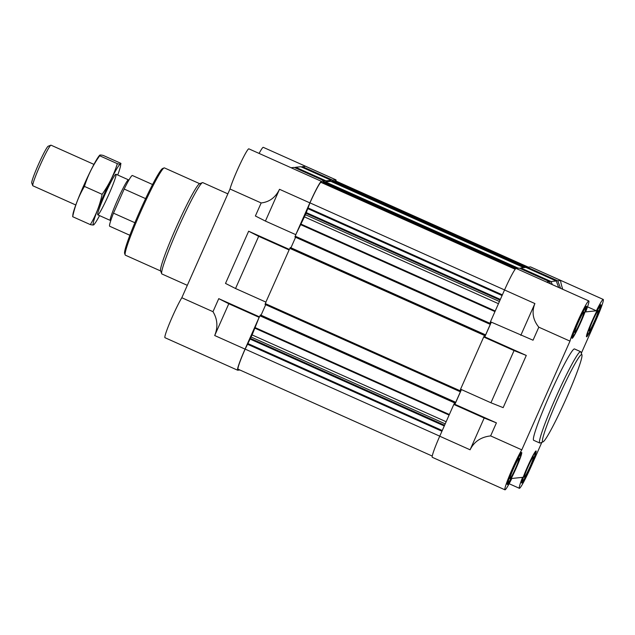 <?xml version="1.0" encoding="UTF-8"?>
<svg xmlns="http://www.w3.org/2000/svg" width="635" height="635" viewBox="0 0 635 635"><rect width="100%" height="100%" fill="white"/><g stroke="black" fill="none" stroke-linecap="round" stroke-linejoin="round"><path stroke-width="0.95" d="M541.846 442.325L531.011 466.773A23.352 1.834 -65.9 0 1 519.374 488.307A23.352 1.834 -65.9 0 1 522.557 477.345L511.834 478.465A23.352 1.834 -65.9 0 1 504.952 489.815A23.352 1.834 -65.9 0 1 510.326 473.48A23.352 1.834 -65.9 0 1 521.795 449.85L569.984 341.122A23.352 1.834 -65.9 0 1 579.795 316.77A23.352 1.834 -65.9 0 1 588.828 300.95A23.352 1.834 -65.9 0 1 585.645 311.912L596.368 310.793A23.352 1.834 -65.9 0 1 603.25 299.442L530.598 266.938A23.352 1.834 -65.9 0 0 530.511 266.922L527.375 267.256L527.074 267.946M558.713 287.472L556.236 280.988L525.875 267.406L520.732 267.946L520.422 268.637M550.37 283.742L549.585 281.686L519.224 268.105L516.088 268.43A23.352 1.834 -65.9 0 0 504.539 289.973L490.45 321.762L533.043 340.209L538.813 327.176C532.868 319.849 531.558 311.976 534.892 303.554L520.811 335.344M490.53 321.802L489.593 324.08L490.403 322.739L490.95 322.683L490.664 323.485L485.537 335.058L484.553 335.939L484.918 334.645L483.703 336.994L460.573 389.191L490.926 402.773L503.158 407.638L526.288 355.441L514.056 350.576L490.926 402.773M460.653 389.231L459.716 391.509L460.518 390.168L461.066 390.112L460.78 390.914L455.652 402.495L454.668 403.368L455.033 402.074L453.819 404.431L439.737 436.213L470.09 449.794C474.099 441.642 480.949 437.015 490.633 435.904L521.795 449.85M504.952 489.815L432.3 457.311A23.352 1.834 -65.9 0 1 439.737 436.213M514.056 350.576L483.703 336.994M562.705 289.258C560.967 283.607 560.356 280.686 560.872 280.503L557.736 280.837L560.594 288.314M556.236 280.988L551.085 281.527L552.252 284.583M527.375 267.256L557.736 280.837M520.732 267.946L551.085 281.527M549.585 281.686L546.449 282.011L588.828 300.95M569.984 341.122L538.813 327.176M596.368 310.793L587.526 306.84M603.25 299.442A23.352 1.834 -65.9 0 1 595.82 320.54L581.319 353.25M491.331 322.151L484.807 336.883L483.799 336.987M526.288 355.441L484.807 336.883M461.447 389.588L454.922 404.312L453.922 404.416M490.633 435.904L496.411 422.87L454.922 404.312M265.89 302.093L289.123 249.888L265.89 302.093L235.537 288.512L258.667 236.315L248.642 231.219L225.512 283.416L235.537 288.512M279.503 189.293C275.558 197.437 269.446 201.993 261.168 202.954L255.389 215.987L265.422 221.083L279.503 189.293L309.856 202.875L295.775 234.664L305.467 214.725L309.959 202.867A22.241 1.746 -65.9 0 1 320.961 182.348L515.358 269.049L321.453 182.293M322.683 182.848L323.104 182.126L324.096 182.015L324.548 180.999L321.413 181.332A23.352 1.834 -65.9 0 0 309.856 202.875M326.049 180.848L325.604 181.864L330.748 181.324L331.2 180.308L326.049 180.848L295.696 167.267L300.847 166.727L331.2 180.308M301.347 166.957L305.483 166.243L335.836 179.824L332.7 180.149L332.248 181.166L333.256 181.062L527.129 267.811L333.256 181.062M334.494 181.618L335.383 180.84A22.241 1.746 -65.9 0 1 335.47 180.848L528.352 267.152M335.836 179.824A23.352 1.834 -65.9 0 1 335.923 179.84A23.352 1.834 -65.9 0 1 335.978 181.078M265.422 221.083L295.775 234.664M289.02 249.896L258.667 236.315M294.703 167.648L295.696 167.267M302.347 166.568L332.7 180.149M239.871 369.999L237.712 370.221A23.352 1.834 -65.9 0 1 237.625 370.205A23.352 1.834 -65.9 0 1 245.054 349.115L259.144 317.325L228.79 303.744L214.701 335.534L245.054 349.115M259.445 316.857L218.757 298.648L212.979 311.682C217.519 319.159 218.091 327.104 214.701 335.534M212.979 311.682L181.816 297.744L230.005 189.008A23.352 1.834 -65.9 0 1 239.816 164.655A23.352 1.834 -65.9 0 1 248.849 148.836L291.108 167.743M237.625 370.205L164.973 337.701A23.352 1.834 -65.9 0 1 170.347 321.373A23.352 1.834 -65.9 0 1 181.816 297.744M261.168 202.954L230.005 189.008M259.096 153.424A23.352 1.834 -65.9 0 1 263.271 147.336L335.923 179.84M289.33 249.42L248.642 231.219M446.143 421.743L252.119 334.931L259.144 317.325M432.244 456.065L238.077 369.197A22.241 1.746 -65.9 0 1 245.158 349.107L252.119 334.931M228.79 303.744L218.757 298.648M324.548 180.999L294.195 167.418L291.06 167.751L321.413 181.332M324.096 182.015L517.168 268.319L324.255 181.999M325.144 182.404L325.604 181.864M330.748 181.324L523.819 267.621L330.898 181.308M331.795 181.705L332.248 181.166M259.239 317.317L260.501 314.96L455.176 402.058L260.501 314.96M261.056 315.206L265.708 304.713M265.033 304.411L459.716 391.509L265.033 304.411L265.994 302.085M289.123 249.888L290.378 247.523L485.061 334.629L290.378 247.523M290.941 247.777L295.592 237.276M294.918 236.982L489.593 324.08L294.918 236.982L295.87 234.648M539.734 443.016L533.67 440.301A50.038 3.929 -65.9 0 1 550.053 394.057A50.038 3.929 -65.9 0 1 574.35 348.925A50.038 3.929 -65.9 0 1 574.532 348.956L580.604 351.671A50.038 3.929 114.1 0 0 556.585 395.74A50.038 3.929 114.1 0 0 539.734 443.016A50.038 3.929 114.1 0 0 539.925 443.039A50.038 3.929 114.1 0 0 540.083 443L542.996 441.881A47.816 3.754 114.1 0 0 565.618 399.78A47.816 3.754 114.1 0 0 581.93 354.862A47.816 3.754 114.1 0 0 559.102 395.986A47.816 3.754 114.1 0 0 542.846 441.92A47.816 3.754 114.1 0 0 542.996 441.881M521.803 483.037A17.566 1.381 114.1 0 0 530.328 467.193A17.566 1.381 114.1 0 0 536.083 450.961A17.566 1.381 114.1 0 0 527.653 466.431A17.566 1.381 114.1 0 0 521.732 483.029A17.566 1.381 114.1 0 0 521.803 483.037M507.381 484.545A17.566 1.381 114.1 0 0 515.906 468.701A17.566 1.381 114.1 0 0 521.66 452.461A17.566 1.381 114.1 0 0 513.231 467.939A17.566 1.381 114.1 0 0 507.309 484.537A17.566 1.381 114.1 0 0 507.381 484.545M572.183 338.304A17.566 1.381 114.1 0 0 580.715 322.461A17.566 1.381 114.1 0 0 586.47 306.221A17.566 1.381 114.1 0 0 578.033 321.699A17.566 1.381 114.1 0 0 572.119 338.296A17.566 1.381 114.1 0 0 572.183 338.304M586.605 336.804A17.566 1.381 114.1 0 0 595.138 320.953A17.566 1.381 114.1 0 0 600.893 304.721A17.566 1.381 114.1 0 0 592.455 320.191A17.566 1.381 114.1 0 0 586.542 336.796A17.566 1.381 114.1 0 0 586.605 336.804M496.411 422.87L484.18 418.013L470.09 449.794M484.18 418.013L453.819 404.431M587.486 334.82L587.486 334.82A15.399 1.206 114.1 0 0 594.812 321.247A15.399 1.206 114.1 0 0 600.043 306.737A15.399 1.206 114.1 0 0 592.614 320.262A15.399 1.206 114.1 0 0 587.486 334.82L586.724 334.899M589.216 330.914A11.12 0.873 114.1 0 0 594.789 320.484A11.12 0.873 114.1 0 0 598.178 310.61A11.12 0.873 114.1 0 0 592.915 320.397A11.12 0.873 114.1 0 0 589.121 330.843A11.12 0.873 114.1 0 0 589.216 330.914M522.676 481.052L522.676 481.052A15.399 1.206 114.1 0 0 530.011 467.487A15.399 1.206 114.1 0 0 535.241 452.977A15.399 1.206 114.1 0 0 527.804 466.503A15.399 1.206 114.1 0 0 522.676 481.052L521.914 481.132M524.407 477.147A11.12 0.873 114.1 0 0 529.987 466.717A11.12 0.873 114.1 0 0 533.376 456.851A11.12 0.873 114.1 0 0 528.114 466.638A11.12 0.873 114.1 0 0 524.319 477.083A11.12 0.873 114.1 0 0 524.407 477.147M508.254 482.56L508.254 482.56A15.399 1.206 114.1 0 0 515.588 468.995A15.399 1.206 114.1 0 0 520.819 454.485A15.399 1.206 114.1 0 0 513.39 468.003A15.399 1.206 114.1 0 0 508.254 482.56L507.492 482.64M509.984 478.655A11.12 0.873 114.1 0 0 515.564 468.225A11.12 0.873 114.1 0 0 518.954 458.351A11.12 0.873 114.1 0 0 513.691 468.146A11.12 0.873 114.1 0 0 509.897 478.592A11.12 0.873 114.1 0 0 509.984 478.655M573.064 336.32L573.064 336.32A15.399 1.206 114.1 0 0 580.398 322.755A15.399 1.206 114.1 0 0 585.621 308.245A15.399 1.206 114.1 0 0 578.191 321.77A15.399 1.206 114.1 0 0 573.064 336.32L572.302 336.399M574.794 332.415A11.12 0.873 114.1 0 0 580.366 321.985A11.12 0.873 114.1 0 0 583.755 312.118A11.12 0.873 114.1 0 0 578.493 321.905A11.12 0.873 114.1 0 0 574.699 332.351A11.12 0.873 114.1 0 0 574.794 332.415M199.715 183.698L164.441 167.91A47.816 3.754 114.1 0 0 164.108 167.926L162.647 168.489A46.704 3.667 114.1 0 0 140.557 209.606A46.704 3.667 114.1 0 0 124.627 253.476L125.174 254.945A47.816 3.754 114.1 0 0 125.389 255.199L160.663 270.978M164.108 167.926A47.816 3.754 114.1 0 0 141.486 210.018A47.816 3.754 114.1 0 0 125.174 254.945M227.854 193.85L202.787 182.626A50.038 3.929 114.1 0 0 202.438 182.642L199.525 183.769A47.816 3.754 114.1 0 0 176.903 225.869A47.816 3.754 114.1 0 0 160.591 270.788L161.695 273.709A50.038 3.929 114.1 0 0 161.917 273.979L187.309 285.337M202.438 182.642A50.038 3.929 114.1 0 0 178.768 226.703A50.038 3.929 114.1 0 0 161.695 273.709M581.93 354.862L580.827 351.941A50.038 3.929 114.1 0 0 580.604 351.671M152.567 184.523L132.382 175.498A27.797 2.183 114.1 0 0 124.174 189.039L145.605 198.628M124.174 189.039L113.482 213.162L134.874 222.726M113.482 213.162A27.797 2.183 114.1 0 0 109.68 226.243L129.857 235.275M128.714 180.388L128.556 179.943A22.241 1.746 114.1 0 0 128.453 179.824A22.241 1.746 114.1 0 0 117.777 199.414A22.241 1.746 114.1 0 0 110.292 220.424A22.241 1.746 114.1 0 0 110.371 220.44A22.241 1.746 114.1 0 0 110.442 220.416L110.879 220.25M93.94 164.386L51.03 145.185A22.241 1.746 114.1 0 0 50.871 145.193L48.189 146.225A20.193 1.587 114.1 0 0 38.64 164.005A20.193 1.587 114.1 0 0 31.75 182.975L32.766 185.666A22.241 1.746 114.1 0 0 32.861 185.785L75.779 204.986M50.871 145.193A22.241 1.746 114.1 0 0 40.354 164.775A22.241 1.746 114.1 0 0 32.766 185.666M98.909 156.154A33.25 2.611 114.1 0 0 84.249 184.412A33.25 2.611 114.1 0 0 72.954 214.17L72.676 216.702C74.946 205.867 78.867 195.77 84.447 186.412C87.868 175.458 92.948 165.243 99.679 155.766L99.647 155.226L98.909 156.154M120.817 163.306C121.333 164.171 120.174 164.29 117.348 163.671L99.679 155.766C99.171 154.908 100.322 154.789 103.148 155.408L120.817 163.306L120.547 165.838A33.25 2.611 114.1 0 0 104.489 193.469A33.25 2.611 114.1 0 0 94.583 223.853A33.25 2.611 114.1 0 0 99.552 215.622M72.676 216.702L90.345 224.607C93.139 225.227 94.297 225.108 93.813 224.242M84.447 186.412L102.108 194.318C99.846 205.153 95.925 215.249 90.345 224.607M117.348 163.671C113.927 174.625 108.847 184.841 102.108 194.318M108.871 194.326A22.241 1.746 114.1 0 0 115.792 174.236A22.241 1.746 114.1 0 0 105.275 193.818A22.241 1.746 114.1 0 0 97.687 214.709A22.241 1.746 114.1 0 0 108.871 194.326M117.721 175.022A33.25 2.611 114.1 0 0 120.547 165.838M504.539 289.973L534.892 303.554M530.511 266.922L560.872 280.503M516.088 268.43L546.449 282.011M439.753 436.166L245.158 349.107M441.936 431.236L247.34 344.178M442.262 430.522L247.69 343.464M444.278 425.966L250.285 339.169M444.595 425.244L250.634 338.463M445.206 423.862L251.246 337.082M449.104 415.068L254.524 328.009M449.358 414.504L254.754 327.438M454.596 402.892L259.913 315.793M455.033 402.074L260.358 314.976M455.216 403.312L454.755 403.106M455.652 402.495L455.12 402.257M460.78 390.914L460.256 390.684M459.994 390.708L265.319 303.609M484.481 335.463L289.798 248.364M484.918 334.645L290.243 247.539M485.092 335.883L484.632 335.677M485.537 335.058L485.005 334.828M490.664 323.485L490.141 323.247M489.879 323.278L295.196 236.172M494.959 311.594L300.363 224.528M495.221 311.007L300.641 223.949M498.459 303.697L304.427 216.884M499.428 301.498L305.467 214.725M500.047 300.117L306.086 213.336M500.348 299.434L306.356 212.638M502.071 295.545L307.507 208.494M502.372 294.854L307.777 207.796M504.555 289.933L309.959 202.867M515.199 269.248L320.961 182.348M515.747 268.629L322.937 182.364M516.033 268.446L323.104 182.126M518.374 268.192L325.453 181.88M525.026 267.502L332.097 181.181M527.272 267.486L334.653 181.308M527.82 267.208L334.899 180.888M528.312 267.152L335.383 180.84M519.374 488.307L509.127 483.727M600.043 306.737L599.599 306.118M535.241 452.977L534.789 452.358M520.819 454.485L520.367 453.858M585.621 308.245L585.176 307.626M97.782 214.828L110.292 220.424M115.951 174.228L128.453 179.824M94.583 223.853L93.845 224.79"/></g></svg>

